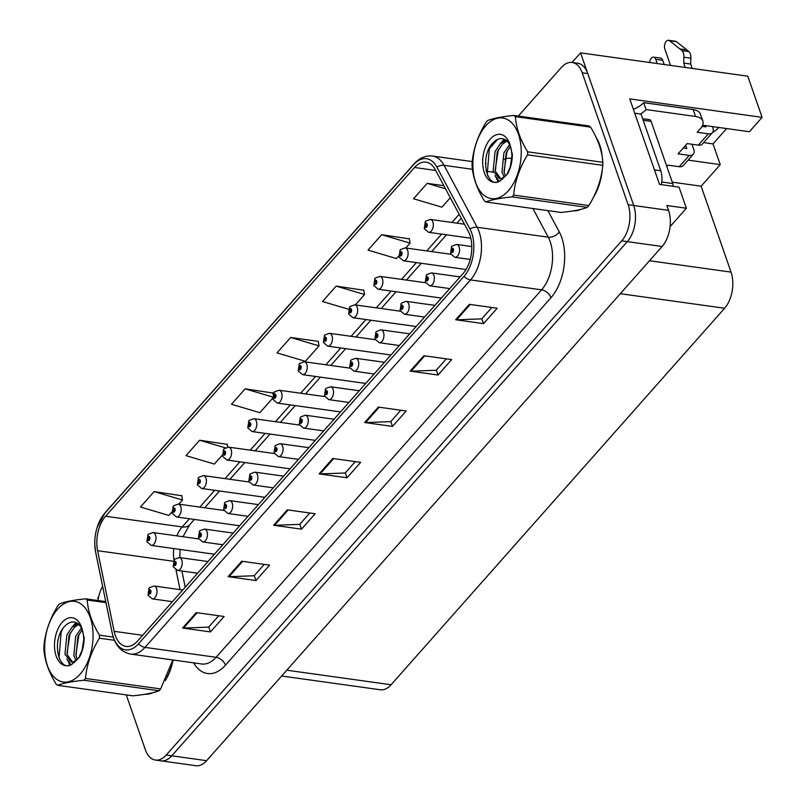 <?xml version="1.0" encoding="UTF-8"?>
<svg xmlns="http://www.w3.org/2000/svg" width="806" height="806" viewBox="0 0 806 806"><rect width="100%" height="100%" fill="white"/><g stroke="black" fill="none" stroke-linecap="round" stroke-linejoin="round"><path stroke-width="1.21" d="M718.902 127.489A27.716 14.861 -19.2 0 1 712.544 132.516M670.068 226.657L686.38 208.24L679.015 187.113L659.51 184.393L629.738 98.886L762.113 117.354L749.368 131.741L702.59 125.212M126.25 694.893L145.352 749.741A25.983 15.163 -82.1 0 0 155.417 760.058L195.828 765.7A25.983 15.163 -82.1 0 0 206.628 760.683L662.119 246.495A25.983 15.163 -82.1 0 0 668.557 210.356L666.864 205.52L686.38 208.24M206.628 760.683L171.789 755.816A25.983 15.163 -82.1 0 1 160.988 760.844A25.983 15.163 -82.1 0 0 171.789 755.816L627.28 241.629A25.983 15.163 -82.1 0 0 633.718 205.5L580.562 52.864L572.058 62.465M580.562 52.864L747.777 76.187L762.113 117.354M98.664 596.873L97.768 597.881L98.221 599.17M688.092 160.132L720.242 164.626L701.129 186.196L731.042 272.116A25.983 15.163 97.9 0 1 724.604 308.255L391.091 684.747A25.983 15.163 97.9 0 1 380.291 689.765L281.637 676.002M701.129 186.196L672.285 182.176M726.609 128.567L713.028 143.901L720.242 164.626M703.628 142.591L713.028 143.901M602.324 157.513A41.58 24.261 -82.1 0 0 599.714 144.929A41.58 24.261 -82.1 0 0 596.168 137.483M469.898 235.08A27.716 16.18 97.9 0 1 463.027 273.617L137.524 641.072A27.716 16.18 97.9 0 1 125.998 646.422A27.716 16.18 97.9 0 1 114.15 631.33L97.607 550.7A27.716 16.18 97.9 0 1 105.596 516.243L414.536 167.487A27.716 16.18 97.9 0 1 426.062 162.137A27.716 16.18 97.9 0 1 435.23 169.562L468.336 231.483A27.716 16.18 97.9 0 1 469.898 235.08M471.712 233.025A31.182 18.195 -82.1 0 0 469.958 228.985L436.862 167.054A31.182 18.195 -82.1 0 0 413.569 164.726L104.629 513.482A31.182 18.195 -82.1 0 0 97.254 527.094A31.182 18.195 -82.1 0 0 94.786 544.785A31.182 18.195 -82.1 0 0 95.652 552.241L112.185 632.871A31.182 18.195 -82.1 0 0 138.491 643.833L463.994 276.377A31.182 18.195 -82.1 0 0 471.712 233.025M155.417 760.058A25.983 15.163 -82.1 0 0 166.217 755.041L171.789 755.816L627.28 241.629A25.983 15.163 -82.1 0 0 633.718 205.5L587.775 73.588A25.983 15.163 -82.1 0 0 577.721 63.261L572.139 62.475A25.983 15.163 -82.1 0 0 561.339 67.502L518.308 116.074M218.748 615.754L208.663 627.128L183.536 628.076A6.932 4.232 -138.5 0 1 182.599 628.025L210.467 631.914L224.118 616.499L196.251 612.61L182.599 628.025M208.764 627.028L210.467 631.914M264.257 564.371L254.182 575.756L229.045 576.703A6.932 4.232 -138.5 0 1 228.108 576.653L255.976 580.532L269.627 565.127L241.76 561.238L228.108 576.653M254.273 575.645L255.976 580.532M309.776 512.999L299.691 524.374L274.564 525.321A6.932 4.232 -138.5 0 1 273.617 525.27L301.494 529.159L315.146 513.744L287.279 509.855L273.617 525.27M299.792 524.273L301.494 529.159M491.821 307.479L481.736 318.864L456.609 319.811A6.932 4.232 -138.5 0 1 455.672 319.76L483.54 323.649L497.191 308.235L469.324 304.346L455.672 319.76M481.837 318.753L483.54 323.649M446.312 358.861L436.227 370.246L411.1 371.183A6.932 4.232 -138.5 0 1 410.153 371.133L438.031 375.022L451.682 359.607L423.815 355.718L410.153 371.133M436.328 370.135L438.031 375.022M400.794 410.244L390.719 421.619L365.581 422.566A6.932 4.232 -138.5 0 1 364.644 422.515L392.512 426.404L406.164 410.989L378.296 407.101L364.644 422.515M390.809 421.508L392.512 426.404M355.285 461.616L345.2 473.001L320.073 473.938A6.932 4.232 -138.5 0 1 319.136 473.888L347.003 477.777L360.655 462.362L332.787 458.483L319.136 473.888M345.3 472.89L347.003 477.777M573.257 210.88A41.58 24.261 -82.1 0 0 580.834 209.369M593.458 197.279A41.58 24.261 -82.1 0 0 602.334 169.048M145.08 694.248A41.58 24.261 -82.1 0 0 152.656 692.737M165.28 680.647A41.58 24.261 -82.1 0 0 173.109 659.993M166.217 755.041L621.708 240.853A25.983 15.163 -82.1 0 0 628.146 204.724L582.204 72.802A25.983 15.163 -82.1 0 0 572.139 62.475M497.624 139.418L488.547 149.674M102.624 586.284A25.983 15.163 -82.1 0 0 98.02 600.53M227.272 444.378L199.626 440.237L185.974 455.642L214.356 464.055L222.234 455.158M181.753 495.75L154.117 491.61L140.456 507.024L168.847 515.437L171.809 512.092M363.808 290.241L336.162 286.1L322.511 301.515L348.565 309.232M409.317 238.868L381.671 234.717L368.02 250.132L396.411 258.545L398.738 255.915M443.844 185.662L427.19 183.345L413.528 198.76L441.92 207.162L450.292 197.722M272.781 392.996L245.135 388.855L231.483 404.269L259.875 412.682L272.67 398.235M290.654 337.472L276.992 352.887L305.383 361.3L319.035 345.885L318.239 341.331L290.654 337.472L319.035 345.885M355.325 304.92L364.554 294.512L363.748 289.948M336.162 286.1L364.554 294.512M405.761 247.996L410.063 243.13L409.267 238.566M381.671 234.717L410.063 243.13M427.19 183.345L445.506 188.765M273.012 394.346L272.73 392.703M245.135 388.855L272.559 396.975M227.745 447.108L227.221 444.086M199.626 440.237L225.297 447.834M178.831 504.163L182.499 500.022L181.703 495.458M154.117 491.61L182.499 500.022M146.249 694.057A41.58 24.261 -82.1 0 0 146.773 694.248M574.426 210.688A41.58 24.261 -82.1 0 0 574.95 210.88M148.274 534.398A4.332 2.539 39.3 0 0 148.113 534.569A4.332 2.539 39.3 0 0 147.982 536.816A2.166 1.259 -82.1 0 0 147.488 539.778A2.166 1.259 -82.1 0 0 149.231 540.211A2.166 1.259 -82.1 0 0 149.765 537.209A2.166 1.259 -82.1 0 0 148.082 536.705L148.405 537.773A0.866 0.504 97.9 0 1 148.506 539.345A0.866 0.504 97.9 0 1 148.364 537.824L147.982 536.816M149.039 537.864L148.405 537.773M148.082 536.705A4.332 2.74 -136.1 0 1 148.445 534.187L153.009 532.544A6.498 3.788 97.9 0 1 155.528 535.124A6.498 3.788 97.9 0 1 155.165 542.106A6.498 3.788 97.9 0 1 151.216 545.41L146.883 541.682L148.113 534.569M149.06 537.914L148.364 537.824M149.332 587.856A4.332 2.539 39.3 0 0 149.16 588.027A4.332 2.539 39.3 0 0 149.029 590.284A2.166 1.259 -82.1 0 0 148.546 593.236A2.166 1.259 -82.1 0 0 150.289 593.679A2.166 1.259 -82.1 0 0 150.823 590.667A2.166 1.259 -82.1 0 0 149.13 590.173L149.463 591.241A0.866 0.504 97.9 0 1 149.563 592.813A0.866 0.504 97.9 0 1 149.422 591.282L149.029 590.284M150.087 591.322L149.463 591.241M149.13 590.173A4.332 2.74 -136.1 0 1 149.493 587.655L154.067 586.002A6.498 3.788 97.9 0 1 156.576 588.582A6.498 3.788 97.9 0 1 156.213 595.563A6.498 3.788 97.9 0 1 152.274 598.868L147.941 595.14L149.16 588.027M150.118 591.382L149.422 591.282M173.492 505.926A4.332 2.539 39.3 0 0 173.32 506.097A4.332 2.539 39.3 0 0 173.189 508.354A2.166 1.259 -82.1 0 0 172.706 511.306A2.166 1.259 -82.1 0 0 174.449 511.75A2.166 1.259 -82.1 0 0 174.983 508.737A2.166 1.259 -82.1 0 0 173.29 508.243L173.622 509.311A0.866 0.504 97.9 0 1 173.723 510.883A0.866 0.504 97.9 0 1 173.582 509.362L173.189 508.354M174.247 509.402L173.622 509.311M173.29 508.243A4.332 2.74 -136.1 0 1 173.653 505.725L178.227 504.072A6.498 3.788 97.9 0 1 180.735 506.662A6.498 3.788 97.9 0 1 180.373 513.644A6.498 3.788 97.9 0 1 176.433 516.948L172.101 513.221L173.32 506.097M174.277 509.452L173.582 509.362M198.699 477.464A4.332 2.539 39.3 0 0 198.538 477.636A4.332 2.539 39.3 0 0 198.407 479.892A2.166 1.259 -82.1 0 0 197.923 482.844A2.166 1.259 -82.1 0 0 199.656 483.288A2.166 1.259 -82.1 0 0 200.19 480.275A2.166 1.259 -82.1 0 0 198.508 479.782L198.84 480.85A0.866 0.504 97.9 0 1 198.941 482.421A0.866 0.504 97.9 0 1 198.8 480.9L198.407 479.892M199.465 480.94L198.84 480.85M198.508 479.782A4.332 2.74 -136.1 0 1 198.87 477.263L203.434 475.611A6.498 3.788 97.9 0 1 205.953 478.2A6.498 3.788 97.9 0 1 205.59 485.182A6.498 3.788 97.9 0 1 201.641 488.486L197.309 484.759L198.538 477.636M199.485 480.991L198.8 480.9M223.917 449.002A4.332 2.539 39.3 0 0 223.746 449.174A4.332 2.539 39.3 0 0 223.625 451.431A2.166 1.259 -82.1 0 0 223.131 454.383A2.166 1.259 -82.1 0 0 224.874 454.826A2.166 1.259 -82.1 0 0 225.408 451.813A2.166 1.259 -82.1 0 0 223.715 451.32L224.048 452.388A0.866 0.504 97.9 0 1 224.149 453.959A0.866 0.504 97.9 0 1 224.008 452.428L223.625 451.431M224.673 452.478L224.048 452.388M223.715 451.32A4.332 2.74 -136.1 0 1 224.078 448.801L228.652 447.149A6.498 3.788 97.9 0 1 231.171 449.728A6.498 3.788 97.9 0 1 230.808 456.72A6.498 3.788 97.9 0 1 226.859 460.025L222.527 456.297L223.746 449.174M224.703 452.529L224.008 452.428M174.539 559.394A4.332 2.539 39.3 0 0 174.378 559.566A4.332 2.539 39.3 0 0 174.247 561.822A2.166 1.259 -82.1 0 0 173.764 564.774A2.166 1.259 -82.1 0 0 175.496 565.218A2.166 1.259 -82.1 0 0 176.03 562.205A2.166 1.259 -82.1 0 0 174.348 561.701L174.68 562.769A0.866 0.504 97.9 0 1 174.781 564.341A0.866 0.504 97.9 0 1 174.64 562.82L174.247 561.822M175.305 562.86L174.68 562.769M174.348 561.701A4.332 2.74 -136.1 0 1 174.711 559.183L179.275 557.54A6.498 3.788 97.9 0 1 181.793 560.12A6.498 3.788 97.9 0 1 181.431 567.102A6.498 3.788 97.9 0 1 177.481 570.406L173.149 566.678L174.378 559.566M175.325 562.92L174.64 562.82M199.757 530.932A4.332 2.539 39.3 0 0 199.586 531.104A4.332 2.539 39.3 0 0 199.465 533.35A2.166 1.259 -82.1 0 0 198.971 536.312A2.166 1.259 -82.1 0 0 200.714 536.746A2.166 1.259 -82.1 0 0 201.248 533.743A2.166 1.259 -82.1 0 0 199.556 533.24L199.888 534.307A0.866 0.504 97.9 0 1 199.989 535.879A0.866 0.504 97.9 0 1 199.848 534.358L199.465 533.35M200.513 534.398L199.888 534.307M199.556 533.24A4.332 2.74 -136.1 0 1 199.918 530.721L204.492 529.079A6.498 3.788 97.9 0 1 207.011 531.658A6.498 3.788 97.9 0 1 206.648 538.64A6.498 3.788 97.9 0 1 202.699 541.944L198.367 538.217L199.586 531.104M200.543 534.449L199.848 534.358M224.965 502.46A4.332 2.539 39.3 0 0 224.803 502.632A4.332 2.539 39.3 0 0 224.673 504.888A2.166 1.259 -82.1 0 0 224.189 507.84A2.166 1.259 -82.1 0 0 225.922 508.284A2.166 1.259 -82.1 0 0 226.466 505.271A2.166 1.259 -82.1 0 0 224.773 504.778L225.106 505.846A0.866 0.504 97.9 0 1 225.206 507.417A0.866 0.504 97.9 0 1 225.065 505.896L224.673 504.888M225.73 505.936L225.106 505.846M224.773 504.778A4.332 2.74 -136.1 0 1 225.136 502.259L229.71 500.607A6.498 3.788 97.9 0 1 232.219 503.196A6.498 3.788 97.9 0 1 231.856 510.178A6.498 3.788 97.9 0 1 227.907 513.482L223.584 509.755L224.803 502.632M225.761 505.987L225.065 505.896M250.182 473.999A4.332 2.539 39.3 0 0 250.021 474.17A4.332 2.539 39.3 0 0 249.89 476.427A2.166 1.259 -82.1 0 0 249.397 479.379A2.166 1.259 -82.1 0 0 251.14 479.822A2.166 1.259 -82.1 0 0 251.674 476.809A2.166 1.259 -82.1 0 0 249.991 476.316L250.313 477.384A0.866 0.504 97.9 0 1 250.414 478.955A0.866 0.504 97.9 0 1 250.273 477.424L249.89 476.427M250.948 477.474L250.313 477.384M249.991 476.316A4.332 2.74 -136.1 0 1 250.354 473.797L254.918 472.145A6.498 3.788 97.9 0 1 257.436 474.734A6.498 3.788 97.9 0 1 257.074 481.716A6.498 3.788 97.9 0 1 253.124 485.021L248.792 481.293L250.021 474.17M250.968 477.525L250.273 477.424M698.328 145.14A8.665 5.289 41.5 0 0 702.409 143.972L712.413 132.678A8.665 5.289 -138.5 0 1 708.343 133.836L698.328 145.14L687.175 143.579L678.078 153.855L689.221 155.417L679.206 166.721L668.063 165.159L666.844 166.54M683.901 57.196L690.873 58.173L690.661 64.047L683.7 63.08L683.901 57.196A8.665 5.058 -82.1 0 0 682.088 50.677L669.524 40.733A5.531 3.224 97.9 0 0 668.537 40.3A5.531 3.224 97.9 0 0 665.172 43.111A5.531 3.224 97.9 0 0 664.869 49.055L670.562 65.417M633.355 109.284A17.329 9.289 160.8 0 0 643.672 102.654L646.08 109.566L695.548 116.467A17.329 9.289 -19.2 0 1 702.802 121.041A17.329 9.289 -19.2 0 1 700.374 128.688L697.19 132.285L708.343 133.836M661.273 184.634A17.329 10.105 -82.1 0 0 660.759 170.751L641.032 114.12L634.735 113.233M646.08 109.566A17.329 9.289 -19.2 0 1 640.407 114.029M643.672 102.654L693.14 109.556A17.329 9.289 -19.2 0 1 700.404 114.14L702.802 121.041M702.036 126.381L705.935 126.925L705.472 125.615M683.256 148.012L686.823 148.506L685.684 145.261M679.206 166.721A8.665 5.289 41.5 0 0 683.287 165.552L693.301 154.248A8.665 5.289 -138.5 0 1 689.221 155.417M662.734 60.309A5.531 3.224 -82.1 0 0 660.588 58.113L653.626 57.135A5.531 3.224 97.9 0 1 655.762 59.332L662.734 60.309L664.204 64.53M691.961 144.254L693.785 149.483A8.665 5.289 -138.5 0 1 693.301 154.248M657.233 63.563L655.762 59.332M649.626 62.495A5.531 3.224 97.9 0 1 653.626 57.135M712.444 126.592L712.897 127.902A8.665 5.289 -138.5 0 1 712.413 132.678M690.661 64.047L692.193 68.439M685.221 67.462L683.7 63.08M690.873 58.173A8.665 5.058 -82.1 0 0 689.059 51.644L676.486 41.7A5.531 3.224 -82.1 0 0 675.509 41.267L668.537 40.3M689.059 51.644L682.088 50.677M686.994 49.932L680.022 48.954M597.578 140.637A41.146 24.009 97.9 0 1 599.483 145.181A41.146 24.009 97.9 0 1 601.266 151.881M601.336 174.942A41.146 24.009 97.9 0 1 595.251 193.551M673.01 186.277A4.332 2.529 -82.1 0 0 672.758 183.536L651.107 121.374A4.332 2.529 -82.1 0 0 649.435 119.651L642.634 118.704M172.857 659.963A41.146 24.009 97.9 0 1 167.074 676.919M485.746 125.857A40.713 23.757 -82.1 0 0 475.651 182.458A40.713 23.757 -82.1 0 0 508.344 190.77A40.713 23.757 -82.1 0 0 518.439 134.169A40.713 23.757 -82.1 0 0 485.746 125.857M513.875 115.449C501.735 116.679 493.01 118.371 487.69 120.527A46.778 27.293 -82.1 0 0 486.874 121.414A46.778 27.293 -82.1 0 0 486.078 122.341C478.039 135.337 473.384 148.747 472.135 162.57A46.778 27.293 -82.1 0 0 472.064 165.593C472.759 176.816 476.84 188.533 484.305 200.754A46.778 27.293 -82.1 0 0 485.847 201.963L561.036 212.452C573.106 211.243 581.831 209.55 587.221 207.384A46.778 27.293 -82.1 0 0 588.037 206.487A46.778 27.293 -82.1 0 0 588.833 205.56C596.833 192.674 601.488 179.264 602.777 165.331A46.778 27.293 -82.1 0 0 602.848 162.308C602.132 151.024 598.052 139.307 590.607 127.147A46.778 27.293 -82.1 0 0 589.065 125.938L513.875 115.449A46.778 27.293 -82.1 0 1 515.417 116.658C516.112 127.882 520.192 139.599 527.658 151.82L602.848 162.308M587.221 207.384L512.032 196.896C499.972 198.105 491.237 199.797 485.847 201.963M512.032 196.896A46.778 27.293 -82.1 0 0 512.848 195.999A46.778 27.293 -82.1 0 0 513.644 195.072L588.833 205.56M509.795 144.345L503.901 152.858L501.987 172.202L504.324 177.26M506.188 140.234L500.254 143.74L495.055 151.629L493.141 170.963L499.599 178.66L501.624 178.559L506.823 174.701L510.893 165.562M507.115 140.949L502.47 144.052L497.262 151.931L495.347 171.275L500.717 178.7M512.344 155.145L512.294 153.896M510.087 144.899L506.752 140.667C502.581 137.544 498.279 137.977 493.836 141.967C478.371 155.78 487.046 191.757 500.949 180.191L507.689 173.764C510.702 168.021 512.253 161.643 512.354 154.601L509.614 143.549A24.2 14.125 -82.1 0 0 509.422 143.045A24.2 14.125 -82.1 0 0 490.33 139.015A24.2 14.125 -82.1 0 0 483.691 170.55A24.2 14.125 -82.1 0 0 500.949 180.191M511.891 156.344L510.077 168.242M510.47 146.168L506.118 153.17L504.193 172.504L505.614 176.131M499.599 178.66L502.863 179.013M509.614 143.549C512.304 151.327 512.616 159.014 510.551 166.6M590.607 127.147L515.417 116.658M602.777 165.331L527.587 154.843A46.778 27.293 -82.1 0 0 527.658 151.82M527.587 154.843C519.588 167.729 514.943 181.138 513.644 195.072M507.135 150.994L503.992 171.668M505.019 139.509L503.206 141.463M498.289 149.765L495.146 170.439M496.768 177.38L498.843 181.35M490.945 145.352L489.292 148.898L487.247 174.106L487.993 176.312M509.694 144.173L509.211 144.868M503.901 176.665L504.133 177.391M504.163 139.126L500.365 143.629M495.055 175.426L498.058 181.622M57.569 609.215A40.713 23.757 -82.1 0 0 47.473 665.827A40.713 23.757 -82.1 0 0 80.167 674.138A40.713 23.757 -82.1 0 0 90.262 617.527A40.713 23.757 -82.1 0 0 57.569 609.215M105.979 602.636L87.239 600.027A46.778 27.293 -82.1 0 0 85.698 598.818C73.558 600.047 64.833 601.729 59.513 603.885A46.778 27.293 -82.1 0 0 58.697 604.772A46.778 27.293 -82.1 0 0 57.901 605.709C49.861 618.696 45.207 632.106 43.957 645.938A46.778 27.293 -82.1 0 0 43.887 648.961C44.582 660.174 48.662 671.902 56.128 684.123A46.778 27.293 -82.1 0 0 57.669 685.322L132.859 695.82C144.929 694.601 153.654 692.908 159.044 690.742A46.778 27.293 -82.1 0 0 159.86 689.855A46.778 27.293 -82.1 0 0 160.656 688.928L172.806 659.953M159.044 690.742L83.854 680.254C71.794 681.463 63.059 683.156 57.669 685.322M83.854 680.254A46.778 27.293 -82.1 0 0 84.67 679.367A46.778 27.293 -82.1 0 0 85.466 678.44L160.656 688.928M81.618 627.703L75.724 636.226L73.809 655.56L76.147 660.618M78.011 623.602L72.077 627.108L66.878 634.987L64.964 654.331L71.422 662.028L73.447 661.928L78.645 658.059L82.716 648.931M78.938 624.318L74.293 627.411L69.084 635.299L67.17 654.633L72.54 662.058M84.167 638.513L84.116 637.264M81.91 628.267L78.575 624.035C74.404 620.912 70.102 621.345 65.659 625.335C50.194 639.138 58.858 675.126 72.772 663.56L79.512 657.122C82.524 651.389 84.076 645.002 84.177 637.969L81.436 626.907A24.2 14.125 -82.1 0 0 81.245 626.413A24.2 14.125 -82.1 0 0 62.153 622.383A24.2 14.125 -82.1 0 0 55.513 653.918A24.2 14.125 -82.1 0 0 72.772 663.56M83.713 639.702L81.9 651.601M82.283 629.526L77.93 636.528L76.016 655.872L77.436 659.489M71.422 662.028L74.686 662.381M81.436 626.907C84.126 634.685 84.439 642.372 82.373 649.968M85.698 598.818L105.767 601.619M114.462 640.307L99.41 638.211A46.778 27.293 -82.1 0 0 99.481 635.178L113.263 637.103M99.41 638.211C91.41 651.087 86.766 664.497 85.466 678.44M87.239 600.027C87.935 611.24 92.015 622.957 99.481 635.178M78.958 634.362L75.814 655.036M76.842 622.877L75.029 624.831M70.112 633.123L66.969 653.797M68.591 660.749L70.666 664.708M62.767 628.72L61.115 632.257L59.07 657.474L59.815 659.681M81.517 627.542L81.033 628.227M75.724 660.023L75.955 660.759M75.986 622.484L72.187 626.997M66.878 658.794L69.88 664.99M249.125 420.541A4.332 2.539 39.3 0 0 248.963 420.712A4.332 2.539 39.3 0 0 248.832 422.969A2.166 1.259 -82.1 0 0 248.349 425.921A2.166 1.259 -82.1 0 0 250.082 426.364A2.166 1.259 -82.1 0 0 250.626 423.351A2.166 1.259 -82.1 0 0 248.933 422.858L249.266 423.926A0.866 0.504 97.9 0 1 249.366 425.497A0.866 0.504 97.9 0 1 249.225 423.966L248.832 422.969M249.89 424.006L249.266 423.926M248.933 422.858A4.332 2.74 -136.1 0 1 249.296 420.339L253.87 418.687A6.498 3.788 97.9 0 1 256.379 421.266A6.498 3.788 97.9 0 1 256.016 428.248A6.498 3.788 97.9 0 1 252.066 431.553L247.744 427.835L248.963 420.712M249.92 424.067L249.225 423.966M274.342 392.079A4.332 2.539 39.3 0 0 274.181 392.25A4.332 2.539 39.3 0 0 274.05 394.507A2.166 1.259 -82.1 0 0 273.556 397.459A2.166 1.259 -82.1 0 0 275.299 397.902A2.166 1.259 -82.1 0 0 275.833 394.89A2.166 1.259 -82.1 0 0 274.151 394.396L274.473 395.464A0.866 0.504 97.9 0 1 274.574 397.026A0.866 0.504 97.9 0 1 274.433 395.504L274.05 394.507M275.108 395.545L274.473 395.464M274.151 394.396A4.332 2.74 -136.1 0 1 274.514 391.877L279.078 390.225A6.498 3.788 97.9 0 1 281.596 392.804A6.498 3.788 97.9 0 1 281.234 399.786A6.498 3.788 97.9 0 1 277.284 403.091L272.952 399.363L274.181 392.25M275.128 395.605L274.433 395.504M299.56 363.617A4.332 2.539 39.3 0 0 299.389 363.788A4.332 2.539 39.3 0 0 299.258 366.045A2.166 1.259 -82.1 0 0 298.774 368.997A2.166 1.259 -82.1 0 0 300.517 369.44A2.166 1.259 -82.1 0 0 301.051 366.428A2.166 1.259 -82.1 0 0 299.358 365.924L299.691 366.992A0.866 0.504 97.9 0 1 299.792 368.564A0.866 0.504 97.9 0 1 299.651 367.042L299.258 366.045M300.316 367.083L299.691 366.992M299.358 365.924A4.332 2.74 -136.1 0 1 299.721 363.405L304.295 361.763A6.498 3.788 97.9 0 1 306.804 364.342A6.498 3.788 97.9 0 1 306.441 371.324A6.498 3.788 97.9 0 1 302.502 374.629L298.17 370.901L299.389 363.788M300.346 367.143L299.651 367.042M275.4 445.537A4.332 2.539 39.3 0 0 275.229 445.708A4.332 2.539 39.3 0 0 275.098 447.965A2.166 1.259 -82.1 0 0 274.614 450.917A2.166 1.259 -82.1 0 0 276.357 451.36A2.166 1.259 -82.1 0 0 276.891 448.348A2.166 1.259 -82.1 0 0 275.199 447.854L275.531 448.922A0.866 0.504 97.9 0 1 275.632 450.494A0.866 0.504 97.9 0 1 275.491 448.962L275.098 447.965M276.156 449.013L275.531 448.922M275.199 447.854A4.332 2.74 -136.1 0 1 275.561 445.335L280.135 443.683A6.498 3.788 97.9 0 1 282.644 446.262A6.498 3.788 97.9 0 1 282.281 453.254A6.498 3.788 97.9 0 1 278.342 456.559L274.01 452.831L275.229 445.708M276.186 449.063L275.491 448.962M300.608 417.075A4.332 2.539 39.3 0 0 300.447 417.246A4.332 2.539 39.3 0 0 300.316 419.503A2.166 1.259 -82.1 0 0 299.832 422.455A2.166 1.259 -82.1 0 0 301.565 422.898A2.166 1.259 -82.1 0 0 302.099 419.886A2.166 1.259 -82.1 0 0 300.416 419.392L300.749 420.46A0.866 0.504 97.9 0 1 300.85 422.032A0.866 0.504 97.9 0 1 300.709 420.5L300.316 419.503M301.373 420.541L300.749 420.46M300.416 419.392A4.332 2.74 -136.1 0 1 300.779 416.873L305.343 415.221A6.498 3.788 97.9 0 1 307.862 417.8A6.498 3.788 97.9 0 1 307.499 424.782A6.498 3.788 97.9 0 1 303.55 428.087L299.217 424.369L300.447 417.246M301.394 420.601L300.709 420.5M325.825 388.613A4.332 2.539 39.3 0 0 325.654 388.784A4.332 2.539 39.3 0 0 325.533 391.041A2.166 1.259 -82.1 0 0 325.04 393.993A2.166 1.259 -82.1 0 0 326.783 394.436A2.166 1.259 -82.1 0 0 327.317 391.424A2.166 1.259 -82.1 0 0 325.624 390.93L325.956 391.998A0.866 0.504 97.9 0 1 326.057 393.56A0.866 0.504 97.9 0 1 325.916 392.038L325.533 391.041M326.581 392.079L325.956 391.998M325.624 390.93A4.332 2.74 -136.1 0 1 325.987 388.411L330.561 386.759A6.498 3.788 97.9 0 1 333.08 389.338A6.498 3.788 97.9 0 1 332.717 396.32A6.498 3.788 97.9 0 1 328.767 399.625L324.435 395.897L325.654 388.784M326.611 392.139L325.916 392.038M324.768 335.155A4.332 2.539 39.3 0 0 324.606 335.326A4.332 2.539 39.3 0 0 324.475 337.573A2.166 1.259 -82.1 0 0 323.992 340.535A2.166 1.259 -82.1 0 0 325.725 340.968A2.166 1.259 -82.1 0 0 326.259 337.966A2.166 1.259 -82.1 0 0 324.576 337.462L324.909 338.53A0.866 0.504 97.9 0 1 325.009 340.102A0.866 0.504 97.9 0 1 324.868 338.58L324.475 337.573M325.533 338.621L324.909 338.53M324.576 337.462A4.332 2.74 -136.1 0 1 324.939 334.943L329.503 333.301A6.498 3.788 97.9 0 1 332.022 335.88A6.498 3.788 97.9 0 1 331.659 342.862A6.498 3.788 97.9 0 1 327.71 346.167L323.377 342.439L324.606 335.326M325.553 338.671L324.868 338.58M349.985 306.683A4.332 2.539 39.3 0 0 349.814 306.854A4.332 2.539 39.3 0 0 349.693 309.111A2.166 1.259 -82.1 0 0 349.2 312.063A2.166 1.259 -82.1 0 0 350.942 312.506A2.166 1.259 -82.1 0 0 351.476 309.494A2.166 1.259 -82.1 0 0 349.784 309L350.116 310.068A0.866 0.504 97.9 0 1 350.217 311.64A0.866 0.504 97.9 0 1 350.076 310.119L349.693 309.111M350.741 310.159L350.116 310.068M349.784 309A4.332 2.74 -136.1 0 1 350.147 306.481L354.721 304.829A6.498 3.788 97.9 0 1 357.239 307.418A6.498 3.788 97.9 0 1 356.877 314.4A6.498 3.788 97.9 0 1 352.927 317.705L348.595 313.977L349.814 306.854M350.771 310.209L350.076 310.119M375.193 278.221A4.332 2.539 39.3 0 0 375.032 278.392A4.332 2.539 39.3 0 0 374.901 280.649A2.166 1.259 -82.1 0 0 374.417 283.601A2.166 1.259 -82.1 0 0 376.15 284.044A2.166 1.259 -82.1 0 0 376.694 281.032A2.166 1.259 -82.1 0 0 375.002 280.538L375.334 281.606A0.866 0.504 97.9 0 1 375.435 283.178A0.866 0.504 97.9 0 1 375.294 281.647L374.901 280.649M375.959 281.697L375.334 281.606M375.002 280.538A4.332 2.74 -136.1 0 1 375.364 278.02L379.938 276.367A6.498 3.788 97.9 0 1 382.447 278.957A6.498 3.788 97.9 0 1 382.084 285.939A6.498 3.788 97.9 0 1 378.135 289.243L373.813 285.515L375.032 278.392M375.989 281.747L375.294 281.647M400.411 249.759A4.332 2.539 39.3 0 0 400.25 249.931A4.332 2.539 39.3 0 0 400.119 252.187A2.166 1.259 -82.1 0 0 399.625 255.139A2.166 1.259 -82.1 0 0 401.368 255.583A2.166 1.259 -82.1 0 0 401.902 252.57A2.166 1.259 -82.1 0 0 400.219 252.077L400.542 253.144A0.866 0.504 97.9 0 1 400.642 254.716A0.866 0.504 97.9 0 1 400.501 253.185L400.119 252.187M401.176 253.235L400.542 253.144M400.219 252.077A4.332 2.74 -136.1 0 1 400.582 249.558L405.146 247.905A6.498 3.788 97.9 0 1 407.665 250.485A6.498 3.788 97.9 0 1 407.302 257.477A6.498 3.788 97.9 0 1 403.353 260.771L399.02 257.054L400.25 249.931M401.197 253.286L400.501 253.185M425.628 221.297A4.332 2.539 39.3 0 0 425.457 221.469A4.332 2.539 39.3 0 0 425.326 223.725A2.166 1.259 -82.1 0 0 424.843 226.677A2.166 1.259 -82.1 0 0 426.586 227.121A2.166 1.259 -82.1 0 0 427.12 224.108A2.166 1.259 -82.1 0 0 425.427 223.615L425.759 224.683A0.866 0.504 97.9 0 1 425.86 226.254A0.866 0.504 97.9 0 1 425.719 224.723L425.326 223.725M426.384 224.763L425.759 224.683M425.427 223.615A4.332 2.74 -136.1 0 1 425.79 221.096L430.364 219.444A6.498 3.788 97.9 0 1 432.872 222.023A6.498 3.788 97.9 0 1 432.51 229.005A6.498 3.788 97.9 0 1 428.57 232.309L424.238 228.592L425.457 221.469M426.414 224.824L425.719 224.723M351.033 360.151A4.332 2.539 39.3 0 0 350.872 360.322A4.332 2.539 39.3 0 0 350.741 362.569A2.166 1.259 -82.1 0 0 350.257 365.531A2.166 1.259 -82.1 0 0 351.99 365.974A2.166 1.259 -82.1 0 0 352.534 362.962A2.166 1.259 -82.1 0 0 350.842 362.458L351.174 363.526A0.866 0.504 97.9 0 1 351.275 365.098A0.866 0.504 97.9 0 1 351.134 363.577L350.741 362.569M351.799 363.617L351.174 363.526M350.842 362.458A4.332 2.74 -136.1 0 1 351.204 359.939L355.778 358.297A6.498 3.788 97.9 0 1 358.287 360.876A6.498 3.788 97.9 0 1 357.924 367.858A6.498 3.788 97.9 0 1 353.975 371.163L349.653 367.435L350.872 360.322M351.829 363.667L351.134 363.577M376.251 331.689A4.332 2.539 39.3 0 0 376.09 331.86A4.332 2.539 39.3 0 0 375.959 334.107A2.166 1.259 -82.1 0 0 375.465 337.059A2.166 1.259 -82.1 0 0 377.208 337.502A2.166 1.259 -82.1 0 0 377.742 334.5A2.166 1.259 -82.1 0 0 376.059 333.996L376.382 335.064A0.866 0.504 97.9 0 1 376.483 336.636A0.866 0.504 97.9 0 1 376.342 335.115L375.959 334.107M377.017 335.155L376.382 335.064M376.059 333.996A4.332 2.74 -136.1 0 1 376.422 331.478L380.986 329.835A6.498 3.788 97.9 0 1 383.505 332.415A6.498 3.788 97.9 0 1 383.142 339.397A6.498 3.788 97.9 0 1 379.193 342.701L374.861 338.973L376.09 331.86M377.037 335.205L376.342 335.115M401.469 303.217A4.332 2.539 39.3 0 0 401.297 303.388A4.332 2.539 39.3 0 0 401.166 305.645A2.166 1.259 -82.1 0 0 400.683 308.597A2.166 1.259 -82.1 0 0 402.426 309.041A2.166 1.259 -82.1 0 0 402.96 306.028A2.166 1.259 -82.1 0 0 401.267 305.534L401.6 306.602A0.866 0.504 97.9 0 1 401.7 308.174A0.866 0.504 97.9 0 1 401.559 306.653L401.166 305.645M402.224 306.693L401.6 306.602M401.267 305.534A4.332 2.74 -136.1 0 1 401.63 303.016L406.204 301.363A6.498 3.788 97.9 0 1 408.713 303.953A6.498 3.788 97.9 0 1 408.35 310.935A6.498 3.788 97.9 0 1 404.411 314.239L400.078 310.512L401.297 303.388M402.254 306.743L401.559 306.653M426.676 274.755A4.332 2.539 39.3 0 0 426.515 274.927A4.332 2.539 39.3 0 0 426.384 277.183A2.166 1.259 -82.1 0 0 425.9 280.135A2.166 1.259 -82.1 0 0 427.633 280.579A2.166 1.259 -82.1 0 0 428.167 277.566A2.166 1.259 -82.1 0 0 426.485 277.073L426.817 278.141A0.866 0.504 97.9 0 1 426.918 279.712A0.866 0.504 97.9 0 1 426.777 278.181L426.384 277.183M427.442 278.231L426.817 278.141M426.485 277.073A4.332 2.74 -136.1 0 1 426.848 274.554L431.411 272.902A6.498 3.788 97.9 0 1 433.93 275.481A6.498 3.788 97.9 0 1 433.568 282.473A6.498 3.788 97.9 0 1 429.618 285.777L425.286 282.05L426.515 274.927M427.462 278.282L426.777 278.181M451.894 246.293A4.332 2.539 39.3 0 0 451.723 246.465A4.332 2.539 39.3 0 0 451.602 248.722A2.166 1.259 -82.1 0 0 451.108 251.674A2.166 1.259 -82.1 0 0 452.851 252.117A2.166 1.259 -82.1 0 0 453.385 249.104A2.166 1.259 -82.1 0 0 451.692 248.611L452.025 249.679A0.866 0.504 97.9 0 1 452.126 251.25A0.866 0.504 97.9 0 1 451.985 249.719L451.602 248.722M452.65 249.769L452.025 249.679M451.692 248.611A4.332 2.74 -136.1 0 1 452.055 246.092L456.629 244.44A6.498 3.788 97.9 0 1 459.148 247.019A6.498 3.788 97.9 0 1 458.785 254.001A6.498 3.788 97.9 0 1 454.836 257.305L450.504 253.588L451.723 246.465M452.68 249.82L451.985 249.719M668.557 210.356L628.146 204.724M662.119 246.495L621.708 240.853M391.091 684.747L286.785 670.199M724.604 308.255L620.298 293.696M731.042 272.116L649.495 260.741M547.889 210.618L559.263 231.886A43.312 25.278 97.9 0 1 550.961 297.716L225.458 665.172A8.665 5.289 41.5 0 0 216.089 657.293L541.592 289.838A34.648 20.221 -82.1 0 0 550.176 241.659A34.648 20.221 -82.1 0 0 548.231 237.176L532.917 208.532M225.458 665.172A43.312 25.278 97.9 0 1 193.631 662.854M201.681 663.983A34.648 20.221 -82.1 0 0 216.089 657.293L145.02 647.379A34.648 20.221 97.9 0 1 130.612 654.069L201.681 663.983M413.569 164.726A8.665 5.289 41.5 0 1 414.103 163.9C419.533 157.895 425.689 155.286 432.59 156.052A34.648 20.221 97.9 0 1 444.056 165.331L477.162 227.262A34.648 20.221 97.9 0 1 479.107 231.745A34.648 20.221 97.9 0 1 470.523 279.924A8.665 5.289 -138.5 0 1 463.994 276.377M469.958 228.985A8.665 5.491 151.9 0 1 477.162 227.262L548.231 237.176A8.665 5.491 -28.1 0 0 559.263 231.886M104.629 513.482A8.665 5.289 -138.5 0 1 105.163 512.666L414.103 163.9M472.437 169.29L444.056 165.331A8.665 5.491 151.9 0 0 436.862 167.054M112.185 632.871A8.665 3.657 168.4 0 0 112.215 633.073C114.915 645.143 121.041 652.145 130.612 654.069M138.491 643.833A8.665 5.289 41.5 0 0 145.02 647.379L470.523 279.924L541.592 289.838A8.665 5.289 41.5 0 1 550.961 297.716M504.203 159.225A43.312 25.278 97.9 0 1 511.296 158.298M582.204 72.802L587.775 73.588M486.139 171.204L493.524 172.232M105.596 516.243L182.237 526.943A27.716 16.18 -82.1 0 0 176.836 535.869M173.703 548.543A27.716 16.18 -82.1 0 0 174.005 560.069M97.607 550.7L173.361 561.268M114.15 631.33L142.642 635.299M176.01 569.963L180.04 589.629M414.536 167.487L435.703 170.449M459.158 214.325L451.954 222.456M441.607 234.133L426.737 250.918M416.4 262.595L401.529 279.38M391.182 291.057L376.311 307.842M365.964 319.519L351.104 336.314M340.757 347.99L325.886 364.775M315.539 376.452L300.668 393.237M290.331 404.914L275.461 421.699M265.114 433.376L250.243 450.161M239.896 461.838L225.035 478.623M214.688 490.3L199.817 507.085M189.47 518.762L182.237 526.943A15.596 9.511 41.5 0 0 189.581 524.847L183.002 536.725M320.073 473.938L333.664 458.604M365.581 422.566L379.173 407.221M411.1 371.183L424.681 355.849M456.609 319.811L470.2 304.466M274.564 525.321L288.145 509.976M229.045 576.703L242.636 561.359M183.536 628.076L197.127 612.731M660.759 170.751L654.452 169.875M693.14 109.556L695.548 116.467M669.524 40.733L676.486 41.7M651.107 121.374L643.178 120.265M672.758 183.536L661.726 181.995M97.254 527.094L105.163 512.666M94.786 544.785L95.682 552.442L112.215 633.073M432.59 156.052L472.235 161.583M485.434 163.427L486.119 163.517M461.223 218.184L456.841 223.141M446.494 234.818L431.623 251.603M421.286 263.28L406.415 280.065M396.068 291.742L381.198 308.527M370.851 320.204L355.98 336.989M345.643 348.666L330.772 365.45M320.425 377.127L305.555 393.922M295.218 405.599L280.347 422.384M270 434.061L255.129 450.846M244.782 462.523L229.911 479.308M219.575 490.985L204.704 507.77M194.357 519.447L189.581 524.847M180.121 549.44L179.819 557.611M181.904 571.021L185.219 587.231M214.446 554.236L151.216 545.41M198.649 538.912L153.009 532.544M172.424 601.679L152.274 598.868M182.761 590.002L154.067 586.002M239.664 525.764L176.433 516.948M223.867 510.45L178.227 504.072M264.882 497.302L201.641 488.486M249.084 481.978L203.434 475.611M290.089 468.84L226.859 460.025M274.292 453.516L228.652 447.149M197.631 573.217L177.481 570.406M207.978 561.54L179.275 557.54M222.849 544.755L202.699 541.944M233.186 533.078L204.492 529.079M248.057 516.293L227.907 513.482M258.404 504.616L229.71 500.607M273.274 487.832L253.124 485.021M283.621 476.155L254.918 472.145M574.527 210.668L575.645 210.829M146.349 694.037L147.458 694.188M315.307 440.378L252.066 431.553M299.51 425.054L253.87 418.687M340.515 411.916L277.284 403.091M324.717 396.592L279.078 390.225M365.733 383.455L302.502 374.629M349.935 368.13L304.295 361.763M298.492 459.37L278.342 456.559M308.829 447.693L280.135 443.683M323.7 430.898L303.55 428.087M334.047 419.221L305.343 415.221M348.917 402.436L328.767 399.625M359.254 390.759L330.561 386.759M390.95 354.993L327.71 346.167M375.153 339.669L329.503 333.301M416.158 326.521L352.927 317.705M400.36 311.197L354.721 304.829M441.376 298.059L378.135 289.243M425.578 282.735L379.938 276.367M466.009 269.516L403.353 260.771M450.786 254.273L405.146 247.905M470.795 238.203L428.57 232.309M464.437 224.199L430.364 219.444M374.125 373.974L353.975 371.163M384.472 362.297L355.778 358.297M399.343 345.512L379.193 342.701M409.69 333.835L380.986 329.835M424.56 317.05L404.411 314.239M434.897 305.373L406.204 301.363M449.768 288.588L429.618 285.777M460.115 276.911L431.411 272.902M470.19 259.451L454.836 257.305M471.792 246.555L456.629 244.44"/></g></svg>
